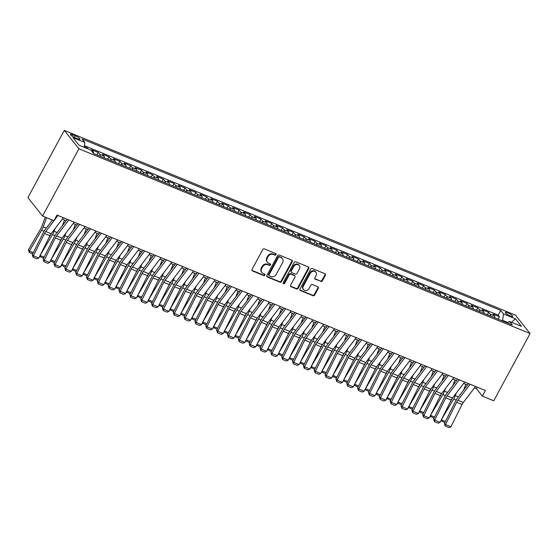 <?xml version="1.0" encoding="UTF-8"?>
<svg xmlns="http://www.w3.org/2000/svg" width="558" height="558" viewBox="0 0 558 558"><rect width="100%" height="100%" fill="white"/><g stroke="black" fill="none" stroke-linecap="round" stroke-linejoin="round"><path stroke-width="0.84" d="M276.029 254.643A0.893 0.781 141.5 0 0 275.694 253.569L264.387 248.938A1.283 1.116 141.5 0 0 262.727 249.6L252.021 269.402A1.283 1.116 141.5 0 0 252.488 270.937L263.801 275.568A0.893 0.781 141.5 0 0 264.638 274.027L263.174 273.427A4.094 3.578 141.5 0 1 261.869 272.464A4.094 3.578 141.5 0 1 261.667 268.517L262.56 266.864A4.094 3.578 141.5 0 1 267.868 264.736L269.333 265.336A0.893 0.781 141.5 0 0 270.449 264.011A0.893 0.781 141.5 0 0 270.163 263.801L268.705 263.202A4.094 3.578 141.5 0 1 267.401 262.232A4.094 3.578 141.5 0 1 267.198 258.284L268.091 256.638A4.094 3.578 141.5 0 1 273.399 254.511L274.864 255.111A0.893 0.781 141.5 0 0 276.029 254.643M267.401 262.232L267.003 261.737A4.094 3.578 141.5 0 1 266.801 257.789L267.694 256.136A4.094 3.578 141.5 0 1 273.001 254.016L274.466 254.615A0.893 0.781 141.5 0 0 275.722 253.583M251.93 270.351A1.283 1.116 141.5 0 0 252.097 270.442L263.404 275.073A0.893 0.781 141.5 0 0 264.659 274.041M261.869 272.464L261.472 271.962A4.094 3.578 141.5 0 1 261.27 268.014L262.162 266.368A4.094 3.578 141.5 0 1 267.47 264.241L268.935 264.841A0.893 0.781 141.5 0 0 270.191 263.808M507.752 312.822A4.171 0.893 28.4 0 0 505.346 312.431A4.171 0.893 28.4 0 0 510.284 316.002A4.171 0.893 28.4 0 0 512.69 316.4A4.171 0.893 28.4 0 0 507.752 312.822M320.717 281.476A1.283 1.116 141.5 0 0 322.371 280.814L325.377 275.254A1.283 1.116 141.5 0 0 324.909 273.72L312.347 268.579A1.283 1.116 141.5 0 0 310.687 269.242L299.981 289.037A1.283 1.116 141.5 0 0 300.448 290.572L313.01 295.719A1.283 1.116 141.5 0 0 314.67 295.056L318.297 288.346A1.283 1.116 141.5 0 0 317.83 286.812L312.452 284.608A1.283 1.116 141.5 0 0 310.792 285.271L308.993 288.598A3.425 2.992 141.5 0 1 303.468 289.567A3.425 2.992 141.5 0 1 303.301 286.268L310.346 273.232A3.425 2.992 141.5 0 1 315.87 272.269A3.425 2.992 141.5 0 1 316.044 275.568L314.865 277.738A1.283 1.116 141.5 0 0 315.34 279.272L320.32 280.981A1.283 1.116 141.5 0 0 321.98 280.311L324.979 274.759A1.283 1.116 141.5 0 0 325.077 273.811M78.915 148.791L42.568 216.023L53.952 220.682L56.986 215.081L485.39 390.509L482.356 396.11L493.746 400.777L530.1 333.538L78.915 148.791L64.254 130.377L515.432 315.13L530.1 333.538M292.266 261.702A1.283 1.116 141.5 0 0 291.799 260.161L279.237 255.02A1.283 1.116 141.5 0 0 277.577 255.683L266.87 275.485A1.283 1.116 141.5 0 0 267.345 277.019L279.907 282.16A1.283 1.116 141.5 0 0 281.567 281.497L292.266 261.702L291.869 261.2A1.283 1.116 141.5 0 0 291.967 260.251M295.789 261.8L308.351 266.94A1.283 1.116 141.5 0 1 308.825 268.475L298.118 288.277A1.283 1.116 141.5 0 1 296.458 288.939L291.081 286.735A1.283 1.116 141.5 0 1 290.613 285.201L294.952 277.173A1.283 1.116 141.5 0 0 294.484 275.638L290.92 274.18A1.283 1.116 141.5 0 0 289.26 274.843L284.74 283.199A0.893 0.781 141.5 0 1 283.248 282.592L294.129 262.462A1.283 1.116 141.5 0 1 295.789 261.8M498.203 319.169L499.494 316.784L492.986 314.119L494.437 315.933L490.098 314.154A5.217 2.288 112.3 0 1 490.566 316.044M487.357 314.733L488.648 312.341L482.14 309.676L483.591 311.49L479.252 309.718A5.217 2.288 112.3 0 1 479.72 311.601M476.511 310.29L477.801 307.897L471.294 305.233L472.745 307.053L468.406 305.275A5.217 2.288 112.3 0 1 468.873 307.165M465.665 305.847L466.955 303.461L460.448 300.79L461.898 302.61L457.56 300.832A5.217 2.288 112.3 0 1 458.034 302.722M454.819 301.404L456.109 299.018L449.602 296.354L451.052 298.167L446.714 296.389A5.217 2.288 112.3 0 1 447.188 298.279M443.973 296.968L445.263 294.575L438.762 291.911L440.206 293.724L435.868 291.953A5.217 2.288 112.3 0 1 436.342 293.843M433.127 292.525L434.424 290.132L427.916 287.468L429.36 289.288L425.022 287.51A5.217 2.288 112.3 0 1 425.496 289.4M422.28 288.081L423.578 285.696L417.07 283.032L418.514 284.845L414.175 283.066A5.217 2.288 112.3 0 1 414.65 284.957M411.434 283.645L412.732 281.253L406.224 278.588L407.668 280.402L403.329 278.63A5.217 2.288 112.3 0 1 403.804 280.514M400.588 279.202L401.886 276.81L395.378 274.145L396.822 275.966L392.483 274.187A5.217 2.288 112.3 0 1 392.958 276.077M389.742 274.759L391.039 272.367L384.532 269.702L385.976 271.523L381.637 269.744A5.217 2.288 112.3 0 1 382.111 271.634M378.903 270.316L380.193 267.931L373.686 265.266L375.129 267.08L370.791 265.301A5.217 2.288 112.3 0 1 371.265 267.191M368.057 265.88L369.347 263.488L362.84 260.823L364.283 262.637L359.945 260.865A5.217 2.288 112.3 0 1 360.419 262.748M357.211 261.437L358.501 259.045L351.993 256.38L353.437 258.201L349.099 256.422A5.217 2.288 112.3 0 1 349.573 258.312M346.365 256.994L347.655 254.608L341.147 251.937L342.591 253.757L338.253 251.979A5.217 2.288 112.3 0 1 338.727 253.869M335.518 252.558L336.809 250.165L330.301 247.501L331.745 249.314L327.413 247.536A5.217 2.288 112.3 0 1 327.881 249.426M324.672 248.115L325.963 245.722L319.455 243.058L320.906 244.871L316.567 243.1A5.217 2.288 112.3 0 1 317.035 244.99M313.826 243.672L315.117 241.279L308.609 238.615L310.06 240.435L305.721 238.657A5.217 2.288 112.3 0 1 306.189 240.547M302.98 239.229L304.27 236.843L297.763 234.179L299.214 235.992L294.875 234.214A5.217 2.288 112.3 0 1 295.342 236.104M292.134 234.792L293.424 232.4L286.917 229.736L288.367 231.549L284.029 229.777A5.217 2.288 112.3 0 1 284.496 231.661M281.288 230.349L282.578 227.957L276.071 225.292L277.521 227.113L273.183 225.334A5.217 2.288 112.3 0 1 273.657 227.225M270.442 225.906L271.732 223.514L265.224 220.849L266.675 222.67L262.337 220.891A5.217 2.288 112.3 0 1 262.811 222.781M259.596 221.463L260.886 219.078L254.378 216.413L255.829 218.227L251.491 216.448A5.217 2.288 112.3 0 1 251.965 218.338M248.749 217.027L250.047 214.635L243.539 211.97L244.983 213.784L240.644 212.012A5.217 2.288 112.3 0 1 241.119 213.902M237.903 212.584L239.201 210.192L232.693 207.527L234.137 209.348L229.798 207.569A5.217 2.288 112.3 0 1 230.273 209.459M227.057 208.141L228.355 205.756L221.847 203.091L223.291 204.905L218.952 203.126A5.217 2.288 112.3 0 1 219.427 205.016M216.211 203.705L217.508 201.312L211.001 198.648L212.445 200.461L208.106 198.69A5.217 2.288 112.3 0 1 208.58 200.573M205.365 199.262L206.662 196.869L200.155 194.205L201.598 196.018L197.26 194.247A5.217 2.288 112.3 0 1 197.734 196.137M194.526 194.819L195.816 192.426L189.308 189.762L190.752 191.582L186.414 189.804A5.217 2.288 112.3 0 1 186.888 191.694M183.68 190.376L184.97 187.99L178.462 185.326L179.906 187.139L175.568 185.361A5.217 2.288 112.3 0 1 176.042 187.251M172.834 185.94L174.124 183.547L167.616 180.883L169.06 182.696L164.722 180.925A5.217 2.288 112.3 0 1 165.196 182.808M161.987 181.496L163.278 179.104L156.77 176.44L158.214 178.26L153.875 176.481A5.217 2.288 112.3 0 1 154.35 178.372M151.141 177.053L152.432 174.661L145.924 171.997L147.368 173.817L143.036 172.038A5.217 2.288 112.3 0 1 143.504 173.929M140.295 172.61L141.586 170.225L135.078 167.56L136.529 169.374L132.19 167.595A5.217 2.288 112.3 0 1 132.658 169.486M129.449 168.174L130.739 165.782L124.232 163.117L125.683 164.931L121.344 163.159A5.217 2.288 112.3 0 1 121.811 165.049M118.603 163.731L119.893 161.339L113.386 158.674L114.836 160.495L110.498 158.716A5.217 2.288 112.3 0 1 110.965 160.606M107.757 159.288L109.047 156.903L102.539 154.238L103.99 156.052L99.652 154.273A5.217 2.288 112.3 0 1 100.119 156.163M96.911 154.852L98.201 152.46L91.693 149.795L93.144 151.609A5.217 2.288 112.3 0 1 93.611 153.478M75.225 137.819L77.611 138.796A4.045 0.865 28.4 0 0 79.94 139.179A4.045 0.865 28.4 0 0 75.156 135.713L72.77 134.736A4.045 0.865 28.4 0 0 70.441 134.352A4.045 0.865 28.4 0 0 75.225 137.819M499.494 316.784L498.168 315.117L500.714 310.408L82.068 138.977L84.844 142.464L84.216 147.305M500.714 310.408L503.483 313.889L515.418 318.778L521.444 326.339L509.51 321.457L512.286 324.937L93.639 153.513L90.863 150.025L78.936 145.143L72.91 137.575L84.844 142.464M98.201 152.46L99.652 154.273M109.047 156.903L110.498 158.716M119.893 161.339L121.344 163.159M130.739 165.782L132.19 167.595M141.586 170.225L143.036 172.038M152.432 174.661L153.875 176.481M163.278 179.104L164.722 180.925M174.124 183.547L175.568 185.361M184.97 187.99L186.414 189.804M195.816 192.426L197.26 194.247M206.662 196.869L208.106 198.69M217.508 201.312L218.952 203.126M228.355 205.756L229.798 207.569M239.201 210.192L240.644 212.012M250.047 214.635L251.491 216.448M260.886 219.078L262.337 220.891M271.732 223.514L273.183 225.334M282.578 227.957L284.029 229.777M293.424 232.4L294.875 234.214M304.27 236.843L305.721 238.657M315.117 241.279L316.567 243.1M325.963 245.722L327.413 247.536M336.809 250.165L338.253 251.979M347.655 254.608L349.099 256.422M358.501 259.045L359.945 260.865M369.347 263.488L370.791 265.301M380.193 267.931L381.637 269.744M391.039 272.367L392.483 274.187M401.886 276.81L403.329 278.63M412.732 281.253L414.175 283.066M423.578 285.696L425.022 287.51M434.424 290.132L435.868 291.953M445.263 294.575L446.714 296.389M456.109 299.018L457.56 300.832M466.955 303.461L468.406 305.275M477.801 307.897L479.252 309.718M488.648 312.341L490.098 314.154M498.168 315.117L84.425 145.694M87.104 148.484L87.355 148.016L84.286 146.761M87.355 148.016L88.031 148.867M507.843 322.489L502.646 320.362L502.367 320.878M42.568 216.023L27.9 197.609L64.254 130.377M474.481 387.852L476.413 388.647L482.356 396.11M62.343 219.092L66.214 220.675M73.189 223.528L77.06 225.118M84.035 227.971L87.899 229.554M94.881 232.414L98.745 233.997M105.727 236.857L109.591 238.44M116.573 241.293L120.437 242.883M127.419 245.736L131.283 247.32M138.258 250.179L142.13 251.763M149.105 254.622L152.976 256.206M159.951 259.058L163.822 260.642M170.797 263.502L174.668 265.085M181.643 267.945L185.514 269.528M192.489 272.381L196.36 273.971M203.335 276.824L207.206 278.407M214.181 281.267L218.052 282.85M225.027 285.71L228.899 287.293M235.874 290.146L239.745 291.729M246.72 294.589L250.591 296.172M257.566 299.032L261.437 300.616M268.412 303.475L272.276 305.059M279.258 307.911L283.122 309.495M290.104 312.354L293.968 313.938M300.95 316.798L304.814 318.381M311.796 321.234L315.661 322.824M322.636 325.677L326.507 327.26M333.482 330.12L337.353 331.703M344.328 334.563L348.199 336.146M355.174 338.999L359.045 340.582M366.02 343.442L369.891 345.025M376.866 347.885L380.737 349.468M387.712 352.321L391.583 353.911M398.558 356.764L402.43 358.348M409.405 361.207L413.276 362.791M420.251 365.65L424.122 367.234M431.097 370.087L434.968 371.677M441.943 374.53L445.814 376.113M452.789 378.973L456.653 380.556M463.635 383.416L467.499 384.999M477.216 387.161L476.413 388.647M104.458 157.942A5.217 2.288 -67.7 0 0 103.99 156.052M115.304 162.378A5.217 2.288 -67.7 0 0 114.836 160.495M126.15 166.821A5.217 2.288 -67.7 0 0 125.683 164.931M136.996 171.264A5.217 2.288 -67.7 0 0 136.529 169.374M147.842 175.707A5.217 2.288 -67.7 0 0 147.368 173.817M158.688 180.143A5.217 2.288 -67.7 0 0 158.214 178.26M169.534 184.586A5.217 2.288 -67.7 0 0 169.06 182.696M180.38 189.029A5.217 2.288 -67.7 0 0 179.906 187.139M191.227 193.473A5.217 2.288 -67.7 0 0 190.752 191.582M202.073 197.909A5.217 2.288 -67.7 0 0 201.598 196.018M212.919 202.352A5.217 2.288 -67.7 0 0 212.445 200.461M223.765 206.795A5.217 2.288 -67.7 0 0 223.291 204.905M234.611 211.231A5.217 2.288 -67.7 0 0 234.137 209.348M245.457 215.674A5.217 2.288 -67.7 0 0 244.983 213.784M256.303 220.117A5.217 2.288 -67.7 0 0 255.829 218.227M267.149 224.56A5.217 2.288 -67.7 0 0 266.675 222.67M277.989 228.996A5.217 2.288 -67.7 0 0 277.521 227.113M288.835 233.439A5.217 2.288 -67.7 0 0 288.367 231.549M299.681 237.882A5.217 2.288 -67.7 0 0 299.214 235.992M310.527 242.325A5.217 2.288 -67.7 0 0 310.06 240.435M321.373 246.762A5.217 2.288 -67.7 0 0 320.906 244.871M332.219 251.205A5.217 2.288 -67.7 0 0 331.745 249.314M343.065 255.648A5.217 2.288 -67.7 0 0 342.591 253.757M353.911 260.084A5.217 2.288 -67.7 0 0 353.437 258.201M364.758 264.527A5.217 2.288 -67.7 0 0 364.283 262.637M375.604 268.97A5.217 2.288 -67.7 0 0 375.129 267.08M386.45 273.413A5.217 2.288 -67.7 0 0 385.976 271.523M397.296 277.849A5.217 2.288 -67.7 0 0 396.822 275.966M408.142 282.292A5.217 2.288 -67.7 0 0 407.668 280.402M418.988 286.735A5.217 2.288 -67.7 0 0 418.514 284.845M429.834 291.178A5.217 2.288 -67.7 0 0 429.36 289.288M440.68 295.614A5.217 2.288 -67.7 0 0 440.206 293.724M451.527 300.058A5.217 2.288 -67.7 0 0 451.052 298.167M462.366 304.501A5.217 2.288 -67.7 0 0 461.898 302.61M473.212 308.937A5.217 2.288 -67.7 0 0 472.745 307.053M484.058 313.38A5.217 2.288 -67.7 0 0 483.591 311.49M509.51 321.457L507.236 322.873M494.904 317.823A5.217 2.288 -67.7 0 0 494.437 315.933M502.646 320.362L503.483 313.889M515.418 318.778L511.546 322.287M266.78 276.433A1.283 1.116 141.5 0 0 266.947 276.517L279.509 281.664A1.283 1.116 141.5 0 0 281.169 281.002L291.869 261.2M279.572 257.036A0.893 0.781 141.5 0 0 278.414 257.503L269.019 274.885A0.893 0.781 141.5 0 0 269.347 275.959L270.888 276.587A4.094 3.578 141.5 0 0 276.196 274.466L282.62 262.588A4.094 3.578 141.5 0 0 282.418 258.64A4.094 3.578 141.5 0 0 281.12 257.67L279.181 256.541A0.893 0.781 141.5 0 0 278.017 257.008L278.414 257.503M269.061 275.743L268.663 275.247A0.893 0.781 141.5 0 1 268.621 274.383L278.017 257.008M282.418 258.64L282.02 258.138A4.094 3.578 141.5 0 0 280.723 257.175L281.12 257.67M279.181 256.541L280.723 257.175M290.516 286.156A1.283 1.116 141.5 0 0 290.683 286.24L296.061 288.444A1.283 1.116 141.5 0 0 297.721 287.782L308.428 267.979A1.283 1.116 141.5 0 0 308.518 267.031M294.889 275.938L294.491 275.443A1.283 1.116 141.5 0 0 294.087 275.143L290.523 273.678A1.283 1.116 141.5 0 0 288.863 274.341L284.343 282.704L284.74 283.199M283.157 283.157A0.893 0.781 141.5 0 0 284.343 282.704M299.458 268.844A3.425 2.992 141.5 0 0 299.29 265.545A3.425 2.992 141.5 0 0 293.766 266.508L291.283 271.104A1.283 1.116 141.5 0 0 291.75 272.639L295.315 274.097A1.283 1.116 141.5 0 0 296.975 273.434L299.458 268.844M299.29 265.545L298.893 265.043A3.425 2.992 141.5 0 0 293.369 266.013L293.766 266.508M291.346 272.332L290.948 271.837A1.283 1.116 141.5 0 1 290.885 270.602L293.369 266.013M314.775 278.686A1.283 1.116 141.5 0 0 314.942 278.777L320.32 280.981M315.87 272.269L315.479 271.767A3.425 2.992 141.5 0 0 309.948 272.736L310.346 273.232M303.468 289.567L303.071 289.072A3.425 2.992 141.5 0 1 302.903 285.773L309.948 272.736M299.89 289.993A1.283 1.116 141.5 0 0 300.058 290.076L312.62 295.224A1.283 1.116 141.5 0 0 314.273 294.554L317.907 287.851A1.283 1.116 141.5 0 0 317.997 286.896M45.289 217.139L41.787 226.527A6.522 2.86 112.3 0 1 40.727 228.766L28.507 249.656L29.386 251.1L41.606 230.21A9.779 4.29 -67.7 0 0 43.196 226.855L46.614 217.683M51.538 221.24L52.04 219.901M32.72 253.883L29.114 252.404L28.507 249.656M29.114 252.404L29.386 251.1L33.306 252.704M63.396 217.711L51.162 233.718A6.522 2.86 -67.7 0 0 49.927 235.727L38.809 258.005L33.382 255.78L33.124 257.308L32.287 254.748L43.405 232.47A9.779 4.29 112.3 0 1 45.261 229.45L52.438 220.061M32.287 254.748L33.382 255.78L44.5 233.509A6.522 2.86 -67.7 0 1 45.742 231.493L57.976 215.486M38.809 258.005L36.919 258.856L33.124 257.308M51.636 233.105A6.522 2.86 112.3 0 1 51.573 233.209L48.923 237.736M40.127 255.369L52.452 234.653A9.779 4.29 -67.7 0 0 54.042 231.298L55.019 228.675M62.384 225.676L64.512 219.978M43.566 258.326L39.646 256.331M39.96 256.847L40.232 255.543L44.152 257.147M62.475 237.548A6.522 2.86 112.3 0 1 62.419 237.645L59.769 242.179M50.966 259.812L63.298 239.089A9.779 4.29 -67.7 0 0 64.881 235.734L65.865 233.118M73.231 230.119L75.358 224.421M54.412 262.762L50.485 260.774M50.806 261.29L51.078 259.979L54.998 261.59M73.321 241.984A6.522 2.86 112.3 0 1 73.265 242.088L70.615 246.622M61.812 264.248L74.144 243.532A9.779 4.29 -67.7 0 0 75.728 240.177L76.704 237.562M84.077 234.562L86.204 228.864M65.258 267.205L61.331 265.217M61.645 265.727L61.924 264.422L65.844 266.026M84.167 246.427A6.522 2.86 112.3 0 1 84.112 246.531L81.461 251.058M72.659 268.691L84.99 247.975A9.779 4.29 -67.7 0 0 86.574 244.62L87.55 241.998M94.923 239.005L97.05 233.3M76.097 271.648L72.177 269.654M72.491 270.17L72.77 268.865L76.69 270.47M74.242 222.147L62.008 238.161A6.522 2.86 -67.7 0 0 60.773 240.17L49.655 262.448L44.228 260.223L43.963 261.744L43.133 259.184L54.252 236.906A9.779 4.29 112.3 0 1 56.107 233.893L67.267 219.294M43.133 259.184L44.228 260.223L55.347 237.945A6.522 2.86 -67.7 0 1 56.588 235.936L68.822 219.929M49.655 262.448L47.765 263.299L43.963 261.744M85.088 226.59L72.854 242.597A6.522 2.86 -67.7 0 0 71.619 244.606L60.501 266.884L55.075 264.666L54.81 266.187L53.98 263.627L65.098 241.349A9.779 4.29 112.3 0 1 66.953 238.336L78.113 223.737M53.98 263.627L55.075 264.666L66.193 242.388A6.522 2.86 -67.7 0 1 67.434 240.379L79.668 224.372M60.501 266.884L58.611 267.742L54.81 266.187M95.934 231.033L83.7 247.041A6.522 2.86 -67.7 0 0 82.465 249.049L71.347 271.327L65.921 269.109L65.656 270.63L64.826 268.07L75.944 245.792A9.779 4.29 112.3 0 1 77.799 242.779L88.959 228.173M64.826 268.07L65.921 269.109L77.039 246.831A6.522 2.86 -67.7 0 1 78.28 244.822L90.515 228.815M71.347 271.327L69.457 272.185L65.656 270.63M106.78 235.476L94.546 251.484A6.522 2.86 -67.7 0 0 93.312 253.492L82.193 275.771L76.767 273.546L76.502 275.066L75.672 272.506L86.79 250.235A9.779 4.29 112.3 0 1 88.645 247.215L99.805 232.616M75.672 272.506L76.767 273.546L87.885 251.267A6.522 2.86 -67.7 0 1 89.127 249.259L101.354 233.251M82.193 275.771L80.303 276.622L76.502 275.066M95.013 250.87A6.522 2.86 112.3 0 1 94.958 250.974L92.307 255.501M83.505 273.134L95.837 252.411A9.779 4.29 -67.7 0 0 97.42 249.056L98.396 246.441M105.769 243.441L107.896 237.743M86.943 276.091L83.023 274.097M83.337 274.613L83.609 273.308L87.536 274.913M117.626 239.912L105.392 255.92A6.522 2.86 -67.7 0 0 104.158 257.935L93.04 280.207L87.613 277.989L87.348 279.509L86.518 276.949L97.636 254.671A9.779 4.29 112.3 0 1 99.491 251.658L110.651 237.059M86.518 276.949L87.613 277.989L98.731 255.71A6.522 2.86 -67.7 0 1 99.973 253.702L112.2 237.694M93.04 280.207L91.142 281.065L87.348 279.509M105.86 255.313A6.522 2.86 112.3 0 1 105.804 255.411L103.153 259.944M94.351 277.57L106.683 256.854A9.779 4.29 -67.7 0 0 108.266 253.499L109.242 250.884M116.615 247.885L118.742 242.186M97.789 280.528L93.87 278.54M94.183 279.056L94.455 277.745L98.382 279.356M128.473 244.355L116.238 260.363A6.522 2.86 -67.7 0 0 115.004 262.372L103.886 284.65L98.459 282.432L98.194 283.952L97.364 281.392L108.482 259.114A9.779 4.29 112.3 0 1 110.338 256.101L121.498 241.495M97.364 281.392L98.459 282.432L109.577 260.154A6.522 2.86 -67.7 0 1 110.819 258.145L123.046 242.137M103.886 284.65L101.988 285.508L98.194 283.952M116.706 259.749A6.522 2.86 112.3 0 1 116.65 259.854L113.999 264.38M105.197 282.013L117.529 261.297A9.779 4.29 -67.7 0 0 119.112 257.942L120.089 255.327M127.461 252.328L129.589 246.629M108.636 284.971L104.716 282.976M105.03 283.492L105.302 282.188L109.228 283.792M139.319 248.798L127.084 264.806A6.522 2.86 -67.7 0 0 125.85 266.815L114.725 289.093L109.305 286.875L109.04 288.395L108.21 285.836L119.328 263.557A9.779 4.29 112.3 0 1 121.184 260.544L132.344 245.939M108.21 285.836L109.305 286.875L120.423 264.597A6.522 2.86 -67.7 0 1 121.665 262.588L133.892 246.573M114.725 289.093L112.835 289.944L109.04 288.395M127.552 264.192A6.522 2.86 112.3 0 1 127.496 264.297L124.846 268.823M116.043 286.456L128.375 265.741A9.779 4.29 -67.7 0 0 129.958 262.386L130.935 259.763M138.307 256.764L140.435 251.065M119.482 289.414L115.562 287.419M115.876 287.935L116.148 286.631L120.075 288.235M150.165 253.234L137.931 269.249A6.522 2.86 -67.7 0 0 136.689 271.258L125.571 293.536L120.151 291.311L119.886 292.831L119.056 290.272L130.174 267.993A9.779 4.29 112.3 0 1 132.03 264.98L143.183 250.382M119.056 290.272L120.151 291.311L131.269 269.033A6.522 2.86 -67.7 0 1 132.511 267.024L144.738 251.016M125.571 293.536L123.681 294.387L119.886 292.831M138.398 268.635A6.522 2.86 112.3 0 1 138.342 268.733L135.692 273.267M126.889 290.899L139.221 270.177A9.779 4.29 -67.7 0 0 140.804 266.822L141.781 264.206M149.153 261.207L151.281 255.508M130.328 293.857L126.408 291.862M126.722 292.378L126.994 291.067L130.914 292.678M161.011 257.677L148.777 273.685A6.522 2.86 -67.7 0 0 147.535 275.694L136.417 297.972L130.997 295.754L130.732 297.274L129.902 294.715L141.021 272.437A9.779 4.29 112.3 0 1 142.876 269.423L154.029 254.825M129.902 294.715L130.997 295.754L142.116 273.476A6.522 2.86 -67.7 0 1 143.35 271.467L155.584 255.459M136.417 297.972L134.527 298.83L130.732 297.274M149.244 273.078A6.522 2.86 112.3 0 1 149.188 273.176L146.538 277.71M137.735 295.335L150.067 274.62A9.779 4.29 -67.7 0 0 151.65 271.265L152.627 268.649M160 265.65L162.127 259.951M141.174 298.293L137.254 296.305M137.568 296.821L137.84 295.51L141.76 297.114M171.857 262.12L159.623 278.128A6.522 2.86 -67.7 0 0 158.381 280.137L147.263 302.415L141.844 300.197L141.579 301.718L140.742 299.158L151.867 276.88A9.779 4.29 112.3 0 1 153.722 273.866L164.875 259.261M140.742 299.158L141.844 300.197L152.962 277.919A6.522 2.86 -67.7 0 1 154.196 275.91L166.43 259.902M147.263 302.415L145.373 303.273L141.579 301.718M160.09 277.514A6.522 2.86 112.3 0 1 160.027 277.619L157.384 282.146M148.581 299.779L160.913 279.063A9.779 4.29 -67.7 0 0 162.497 275.708L163.473 273.085M170.846 270.093L172.973 264.394M152.02 302.736L148.1 300.741M148.414 301.257L148.686 299.953L152.606 301.557M182.703 266.564L170.469 282.571A6.522 2.86 -67.7 0 0 169.227 284.58L158.109 306.858L152.69 304.633L152.425 306.161L151.588 303.601L162.706 281.323A9.779 4.29 112.3 0 1 164.568 278.303L175.721 263.704M151.588 303.601L152.69 304.633L163.808 282.362A6.522 2.86 -67.7 0 1 165.042 280.346L177.277 264.339M158.109 306.858L156.219 307.709L152.425 306.161M170.936 281.957A6.522 2.86 112.3 0 1 170.874 282.062L168.223 286.589M159.428 304.222L171.752 283.506A9.779 4.29 -67.7 0 0 173.343 280.151L174.319 277.528M181.692 274.529L183.819 268.83M162.866 307.179L158.946 305.184M159.26 305.7L159.532 304.396L163.452 306M193.542 271L181.315 287.014A6.522 2.86 -67.7 0 0 180.074 289.023L168.955 311.301L163.536 309.076L163.271 310.597L162.434 308.037L173.552 285.759A9.779 4.29 112.3 0 1 175.414 282.746L186.567 268.147M162.434 308.037L163.536 309.076L174.654 286.798A6.522 2.86 -67.7 0 1 175.889 284.789L188.123 268.782M168.955 311.301L167.065 312.152L163.271 310.597M204.388 275.443L192.161 291.45A6.522 2.86 -67.7 0 0 190.92 293.459L179.802 315.737L174.382 313.519L174.117 315.04L173.28 312.48L184.398 290.202A9.779 4.29 112.3 0 1 186.26 287.189L197.413 272.59M173.28 312.48L174.382 313.519L185.5 291.241A6.522 2.86 -67.7 0 1 186.735 289.232L198.969 273.225M179.802 315.737L177.911 316.595L174.117 315.04M215.235 279.886L203.007 295.893A6.522 2.86 -67.7 0 0 201.766 297.902L190.648 320.18L185.228 317.962L184.963 319.483L184.126 316.923L195.244 294.645A9.779 4.29 112.3 0 1 197.107 291.632L208.26 277.026M184.126 316.923L185.228 317.962L196.346 295.684A6.522 2.86 -67.7 0 1 197.581 293.675L209.815 277.661M190.648 320.18L188.757 321.038L184.963 319.483M181.782 286.4A6.522 2.86 112.3 0 1 181.72 286.498L179.069 291.032M170.274 308.665L182.599 287.942A9.779 4.29 -67.7 0 0 184.189 284.587L185.165 281.971M192.538 278.972L194.665 273.274M173.712 311.615L169.792 309.627M170.106 310.143L170.378 308.832L174.298 310.443M192.629 290.837A6.522 2.86 112.3 0 1 192.566 290.941L189.915 295.475M181.12 313.101L193.445 292.385A9.779 4.29 -67.7 0 0 195.035 289.03L196.011 286.414M203.384 283.415L205.511 277.717M184.559 316.058L180.639 314.07M180.952 314.579L181.224 313.275L185.144 314.879M203.475 295.28A6.522 2.86 112.3 0 1 203.412 295.384L200.761 299.911M191.966 317.544L204.291 296.828A9.779 4.29 -67.7 0 0 205.881 293.473L206.858 290.851M214.23 287.858L216.358 282.153M195.405 320.501L191.485 318.506M191.799 319.023L192.071 317.718L195.991 319.322M226.081 284.329L213.854 300.337A6.522 2.86 -67.7 0 0 212.612 302.345L201.494 324.623L196.074 322.398L195.809 323.919L194.972 321.359L206.09 299.088A9.779 4.29 112.3 0 1 207.953 296.068L219.106 281.469M194.972 321.359L196.074 322.398L207.192 300.12A6.522 2.86 -67.7 0 1 208.427 298.111L220.661 282.104M201.494 324.623L199.604 325.474L195.809 323.919M214.321 299.723A6.522 2.86 112.3 0 1 214.258 299.827L211.608 304.354M202.812 321.987L215.137 301.264A9.779 4.29 -67.7 0 0 216.727 297.909L217.704 295.294M225.069 292.294L227.197 286.596M206.251 324.944L202.331 322.949M202.645 323.466L202.917 322.161L206.837 323.766M236.927 288.765L224.7 304.773A6.522 2.86 -67.7 0 0 223.458 306.788L212.34 329.06L206.913 326.842L206.655 328.362L205.818 325.802L216.936 303.524A9.779 4.29 112.3 0 1 218.792 300.511L229.952 285.912M205.818 325.802L206.913 326.842L218.039 304.563A6.522 2.86 -67.7 0 1 219.273 302.555L231.507 286.547M212.34 329.06L210.45 329.918L206.655 328.362M225.167 304.166A6.522 2.86 112.3 0 1 225.104 304.263L222.454 308.797M213.658 326.423L225.983 305.707A9.779 4.29 -67.7 0 0 227.573 302.352L228.55 299.737M235.915 296.737L238.043 291.039M217.097 329.38L213.177 327.393M213.491 327.909L213.763 326.597L217.683 328.202M247.773 293.208L235.539 309.216A6.522 2.86 -67.7 0 0 234.304 311.224L223.186 333.503L217.76 331.285L217.501 332.805L216.664 330.245L227.783 307.967A9.779 4.29 112.3 0 1 229.638 304.954L240.798 290.348M216.664 330.245L217.76 331.285L228.878 309.006A6.522 2.86 -67.7 0 1 230.119 306.998L242.353 290.99M223.186 333.503L221.296 334.361L217.501 332.805M236.013 308.602A6.522 2.86 112.3 0 1 235.95 308.707L233.3 313.233M224.504 330.866L236.829 310.15A9.779 4.29 -67.7 0 0 238.419 306.795L239.396 304.18M246.762 301.18L248.889 295.482M227.943 333.824L224.023 331.829M224.337 332.345L224.609 331.04L228.529 332.645M258.619 297.651L246.385 313.659A6.522 2.86 -67.7 0 0 245.15 315.668L234.032 337.946L228.606 335.728L228.341 337.248L227.511 334.688L238.629 312.41A9.779 4.29 112.3 0 1 240.484 309.397L251.644 294.791M227.511 334.688L228.606 335.728L239.724 313.45A6.522 2.86 -67.7 0 1 240.965 311.434L253.199 295.426M234.032 337.946L232.142 338.797L228.341 337.248M246.852 313.045A6.522 2.86 112.3 0 1 246.796 313.15L244.146 317.676M235.35 335.309L247.675 314.593A9.779 4.29 -67.7 0 0 249.259 311.238L250.242 308.616M257.608 305.617L259.735 299.918M238.789 338.267L234.862 336.272M235.183 336.788L235.455 335.484L239.375 337.088M269.465 302.087L257.231 318.102A6.522 2.86 -67.7 0 0 255.996 320.111L244.878 342.389L239.452 340.164L239.187 341.684L238.357 339.125L249.475 316.846A9.779 4.29 112.3 0 1 251.33 313.833L262.49 299.234M238.357 339.125L239.452 340.164L250.57 317.886A6.522 2.86 -67.7 0 1 251.811 315.877L264.046 299.869M244.878 342.389L242.988 343.24L239.187 341.684M257.698 317.488A6.522 2.86 112.3 0 1 257.643 317.586L254.992 322.119M246.19 339.752L258.521 319.03A9.779 4.29 -67.7 0 0 260.105 315.675L261.081 313.059M268.454 310.06L270.581 304.361M249.635 342.71L245.708 340.715M246.022 341.231L246.301 339.92L250.221 341.531M280.311 306.53L268.077 322.538A6.522 2.86 -67.7 0 0 266.843 324.547L255.724 346.825L250.298 344.607L250.033 346.127L249.203 343.568L260.321 321.289A9.779 4.29 112.3 0 1 262.176 318.276L273.336 303.678M249.203 343.568L250.298 344.607L261.416 322.329A6.522 2.86 -67.7 0 1 262.658 320.32L274.892 304.312M255.724 346.825L253.834 347.683L250.033 346.127M268.544 321.931A6.522 2.86 112.3 0 1 268.489 322.029L265.838 326.563M257.036 344.188L269.368 323.473A9.779 4.29 -67.7 0 0 270.951 320.118L271.927 317.502M279.3 314.503L281.427 308.804M260.474 347.146L256.554 345.158M256.868 345.667L257.147 344.363L261.067 345.967M291.157 310.973L278.923 326.981A6.522 2.86 -67.7 0 0 277.689 328.99L266.571 351.268L261.144 349.05L260.879 350.57L260.049 348.011L271.167 325.733A9.779 4.29 112.3 0 1 273.022 322.719L284.182 308.114M260.049 348.011L261.144 349.05L272.262 326.772A6.522 2.86 -67.7 0 1 273.504 324.763L285.731 308.755M266.571 351.268L264.68 352.126L260.879 350.57M279.391 326.367A6.522 2.86 112.3 0 1 279.335 326.472L276.684 330.999M267.882 348.631L280.214 327.916A9.779 4.29 -67.7 0 0 281.797 324.561L282.773 321.938M290.146 318.946L292.273 313.24M271.321 351.589L267.401 349.594M267.714 350.11L267.986 348.806L271.913 350.41M302.004 315.416L289.769 331.424A6.522 2.86 -67.7 0 0 288.535 333.433L277.417 355.711L271.99 353.486L271.725 355.014L270.895 352.454L282.013 330.176A9.779 4.29 112.3 0 1 283.869 327.155L295.029 312.557M270.895 352.454L271.99 353.486L283.108 331.215A6.522 2.86 -67.7 0 1 284.35 329.199L296.577 313.191M277.417 355.711L275.519 356.562L271.725 355.014M290.237 330.81A6.522 2.86 112.3 0 1 290.181 330.915L287.53 335.442M278.728 353.075L291.06 332.352A9.779 4.29 -67.7 0 0 292.643 328.997L293.62 326.381M300.992 323.382L303.12 317.683M282.167 356.032L278.247 354.037M278.561 354.553L278.833 353.249L282.76 354.853M301.083 335.253A6.522 2.86 112.3 0 1 301.027 335.351L298.377 339.885M289.574 357.511L301.906 336.795A9.779 4.29 -67.7 0 0 303.489 333.44L304.466 330.824M311.838 327.825L313.966 322.126M293.013 360.468L289.093 358.48M289.407 358.996L289.679 357.685L293.606 359.296M311.929 339.689A6.522 2.86 112.3 0 1 311.873 339.794L309.223 344.328M300.42 361.954L312.752 341.238A9.779 4.29 -67.7 0 0 314.335 337.883L315.312 335.267M322.684 332.268L324.812 326.57M303.859 364.911L299.939 362.916M300.253 363.432L300.525 362.128L304.452 363.732M312.85 319.853L300.616 335.86A6.522 2.86 -67.7 0 0 299.381 337.876L288.263 360.154L282.836 357.929L282.571 359.45L281.741 356.89L292.859 334.612A9.779 4.29 112.3 0 1 294.715 331.598L305.875 317M281.741 356.89L282.836 357.929L293.954 335.651A6.522 2.86 -67.7 0 1 295.196 333.642L307.423 317.635M288.263 360.154L286.366 361.005L282.571 359.45M323.696 324.296L311.462 340.303A6.522 2.86 -67.7 0 0 310.227 342.312L299.102 364.59L293.682 362.372L293.417 363.893L292.587 361.333L303.705 339.055A9.779 4.29 112.3 0 1 305.561 336.042L316.721 321.443M292.587 361.333L293.682 362.372L304.801 340.094A6.522 2.86 -67.7 0 1 306.042 338.085L318.269 322.078M299.102 364.59L297.212 365.448L293.417 363.893M334.542 328.739L322.308 344.746A6.522 2.86 -67.7 0 0 321.066 346.755L309.948 369.033L304.529 366.815L304.263 368.336L303.433 365.776L314.552 343.498A9.779 4.29 112.3 0 1 316.407 340.485L327.567 325.879M303.433 365.776L304.529 366.815L315.647 344.537A6.522 2.86 -67.7 0 1 316.888 342.528L329.115 326.514M309.948 369.033L308.058 369.891L304.263 368.336M322.775 344.133A6.522 2.86 112.3 0 1 322.719 344.237L320.069 348.764M311.266 366.397L323.598 345.681A9.779 4.29 -67.7 0 0 325.181 342.326L326.158 339.703M333.531 336.704L335.658 331.006M314.705 369.354L310.785 367.359M311.099 367.875L311.371 366.571L315.291 368.175M345.388 333.182L333.154 349.189A6.522 2.86 -67.7 0 0 331.912 351.198L320.794 373.476L315.375 371.251L315.11 372.772L314.28 370.212L325.398 347.941A9.779 4.29 112.3 0 1 327.253 344.921L338.406 330.322M314.28 370.212L315.375 371.251L326.493 348.973A6.522 2.86 -67.7 0 1 327.727 346.964L339.962 330.957M320.794 373.476L318.904 374.327L315.11 372.772M333.621 348.576A6.522 2.86 112.3 0 1 333.565 348.68L330.915 353.207M322.112 370.84L334.444 350.117A9.779 4.29 -67.7 0 0 336.028 346.762L337.004 344.147M344.377 341.147L346.504 335.449M325.551 373.797L321.631 371.802M321.945 372.319L322.217 371.014L326.137 372.618M356.234 337.618L344 353.626A6.522 2.86 -67.7 0 0 342.758 355.641L331.64 377.912L326.221 375.694L325.956 377.215L325.119 374.655L336.244 352.377A9.779 4.29 112.3 0 1 338.099 349.364L349.252 334.765M325.119 374.655L326.221 375.694L337.339 353.416A6.522 2.86 -67.7 0 1 338.573 351.407L350.808 335.4M331.64 377.912L329.75 378.77L325.956 377.215M344.467 353.019A6.522 2.86 112.3 0 1 344.405 353.116L341.761 357.65M332.959 375.276L345.29 354.56A9.779 4.29 -67.7 0 0 346.874 351.205L347.85 348.59M355.223 345.59L357.35 339.892M336.397 378.233L332.477 376.245M332.791 376.762L333.063 375.45L336.983 377.055M367.08 342.061L354.846 358.069A6.522 2.86 -67.7 0 0 353.605 360.077L342.486 382.356L337.067 380.137L336.802 381.658L335.965 379.098L347.083 356.82A9.779 4.29 112.3 0 1 348.945 353.807L360.098 339.201M335.965 379.098L337.067 380.137L348.185 357.859A6.522 2.86 -67.7 0 1 349.42 355.851L361.654 339.843M342.486 382.356L340.596 383.213L336.802 381.658M355.313 357.455A6.522 2.86 112.3 0 1 355.251 357.559L352.6 362.086M343.805 379.719L356.13 359.003A9.779 4.29 -67.7 0 0 357.72 355.648L358.696 353.033M366.069 350.033L368.196 344.335M347.243 382.676L343.323 380.682M343.637 381.198L343.909 379.893L347.829 381.498M377.926 346.504L365.692 362.512A6.522 2.86 -67.7 0 0 364.451 364.52L353.333 386.799L347.913 384.581L347.648 386.101L346.811 383.541L357.929 361.263A9.779 4.29 112.3 0 1 359.791 358.243L370.944 343.644M346.811 383.541L347.913 384.581L359.031 362.302A6.522 2.86 -67.7 0 1 360.266 360.287L372.5 344.279M353.333 386.799L351.442 387.65L347.648 386.101M366.16 361.898A6.522 2.86 112.3 0 1 366.097 362.002L363.446 366.529M354.651 384.162L366.976 363.446A9.779 4.29 -67.7 0 0 368.566 360.091L369.542 357.469M376.915 354.469L379.042 348.771M358.09 387.119L354.17 385.125M354.483 385.641L354.755 384.336L358.675 385.941M377.006 366.341A6.522 2.86 112.3 0 1 376.943 366.439L374.292 370.972M365.497 388.605L377.822 367.882A9.779 4.29 -67.7 0 0 379.412 364.527L380.389 361.912M387.761 358.913L389.889 353.214M368.936 391.556L365.016 389.568M365.33 390.084L365.602 388.773L369.522 390.384M387.852 370.784A6.522 2.86 112.3 0 1 387.789 370.882L385.139 375.415M376.343 393.041L388.668 372.325A9.779 4.29 -67.7 0 0 390.258 368.971L391.235 366.355M398.607 363.356L400.735 357.657M379.782 395.999L375.862 394.011M376.176 394.52L376.448 393.216L380.368 394.82M388.766 350.94L376.538 366.955A6.522 2.86 -67.7 0 0 375.297 368.964L364.179 391.242L358.759 389.017L358.494 390.537L357.657 387.977L368.775 365.699A9.779 4.29 112.3 0 1 370.638 362.686L381.791 348.087M357.657 387.977L358.759 389.017L369.877 366.739A6.522 2.86 -67.7 0 1 371.112 364.73L383.346 348.722M364.179 391.242L362.288 392.093L358.494 390.537M399.612 355.383L387.385 371.391A6.522 2.86 -67.7 0 0 386.143 373.4L375.025 395.678L369.605 393.46L369.34 394.98L368.503 392.42L379.621 370.142A9.779 4.29 112.3 0 1 381.484 367.129L392.637 352.53M368.503 392.42L369.605 393.46L380.723 371.182A6.522 2.86 -67.7 0 1 381.958 369.173L394.192 353.165M375.025 395.678L373.135 396.536L369.34 394.98M410.458 359.826L398.231 375.834A6.522 2.86 -67.7 0 0 396.989 377.843L385.871 400.121L380.451 397.903L380.186 399.423L379.349 396.864L390.467 374.585A9.779 4.29 112.3 0 1 392.33 371.572L403.483 356.967M379.349 396.864L380.451 397.903L391.57 375.625A6.522 2.86 -67.7 0 1 392.804 373.616L405.038 357.608M385.871 400.121L383.981 400.979L380.186 399.423M398.698 375.22A6.522 2.86 112.3 0 1 398.635 375.325L395.985 379.852M387.189 397.484L399.514 376.769A9.779 4.29 -67.7 0 0 401.104 373.414L402.081 370.791M409.446 367.799L411.574 362.093M390.628 400.442L386.708 398.447M387.022 398.963L387.294 397.659L391.214 399.263M421.304 364.269L409.077 380.277A6.522 2.86 -67.7 0 0 407.835 382.286L396.717 404.564L391.291 402.339L391.032 403.859L390.195 401.307L401.314 379.028A9.779 4.29 112.3 0 1 403.169 376.008L414.329 361.41M390.195 401.307L391.291 402.339L402.416 380.061A6.522 2.86 -67.7 0 1 403.65 378.052L415.884 362.044M396.717 404.564L394.827 405.415L391.032 403.859M409.544 379.663A6.522 2.86 112.3 0 1 409.481 379.768L406.831 384.295M398.035 401.927L410.36 381.205A9.779 4.29 -67.7 0 0 411.95 377.85L412.927 375.234M420.293 372.235L422.42 366.536M401.474 404.885L397.554 402.89M397.868 403.406L398.14 402.102L402.06 403.706M432.15 368.705L419.916 384.713A6.522 2.86 -67.7 0 0 418.681 386.729L407.563 409.007L402.137 406.782L401.879 408.303L401.042 405.743L412.16 383.465A9.779 4.29 112.3 0 1 414.015 380.451L425.175 365.853M401.042 405.743L402.137 406.782L413.255 384.504A6.522 2.86 -67.7 0 1 414.496 382.495L426.73 366.487M407.563 409.007L405.673 409.858L401.879 408.303M420.39 384.106A6.522 2.86 112.3 0 1 420.327 384.204L417.677 388.738M408.881 406.364L421.206 385.648A9.779 4.29 -67.7 0 0 422.797 382.293L423.773 379.677M431.139 376.678L433.266 370.979M412.32 409.321L408.4 407.333M408.714 407.849L408.986 406.538L412.906 408.149M442.996 373.149L430.762 389.156A6.522 2.86 -67.7 0 0 429.527 391.165L418.409 413.443L412.983 411.225L412.718 412.746L411.888 410.186L423.006 387.908A9.779 4.29 112.3 0 1 424.861 384.894L436.021 370.296M411.888 410.186L412.983 411.225L424.101 388.947A6.522 2.86 -67.7 0 1 425.342 386.938L437.577 370.93M418.409 413.443L416.519 414.301L412.718 412.746M431.236 388.542A6.522 2.86 112.3 0 1 431.174 388.647L428.523 393.174M419.728 410.807L432.052 390.091A9.779 4.29 -67.7 0 0 433.636 386.736L434.619 384.12M441.985 381.121L444.112 375.422M423.166 413.764L419.246 411.769M419.56 412.285L419.832 410.981L423.752 412.585M453.842 377.592L441.608 393.599A6.522 2.86 -67.7 0 0 440.374 395.608L429.255 417.886L423.829 415.668L423.564 417.189L422.734 414.629L433.852 392.351A9.779 4.29 112.3 0 1 435.707 389.338L446.867 374.732M422.734 414.629L423.829 415.668L434.947 393.39A6.522 2.86 -67.7 0 1 436.189 391.381L448.423 375.367M429.255 417.886L427.365 418.744L423.564 417.189M442.075 392.985A6.522 2.86 112.3 0 1 442.02 393.09L439.369 397.617M430.567 415.25L442.899 394.534A9.779 4.29 -67.7 0 0 444.482 391.179L445.465 388.556M452.831 385.557L454.958 379.859M434.012 418.207L430.085 416.212M430.399 416.728L430.678 415.424L434.598 417.028M464.688 382.035L452.454 398.042A6.522 2.86 -67.7 0 0 451.22 400.051L440.102 422.329L434.675 420.104L434.41 421.625L433.58 419.065L444.698 396.787A9.779 4.29 112.3 0 1 446.553 393.774L457.713 379.175M433.58 419.065L434.675 420.104L445.793 397.826A6.522 2.86 -67.7 0 1 447.035 395.817L459.269 379.81M440.102 422.329L438.211 423.18L434.41 421.625M452.922 397.429A6.522 2.86 112.3 0 1 452.866 397.533L450.215 402.06M441.413 419.693L453.745 398.97A9.779 4.29 -67.7 0 0 455.328 395.615L456.305 392.999M463.677 390L465.804 384.302M444.859 422.65L440.932 420.655M441.245 421.171L441.524 419.867L445.444 421.471M475.535 386.471L463.3 402.478A6.522 2.86 -67.7 0 0 462.066 404.487L450.948 426.765L445.521 424.547L445.256 426.068L444.426 423.508L455.544 401.23A9.779 4.29 112.3 0 1 457.4 398.217L468.56 383.618M444.426 423.508L445.521 424.547L456.639 402.269A6.522 2.86 -67.7 0 1 457.881 400.26L470.115 384.253M450.948 426.765L449.057 427.623L445.256 426.068M93.144 151.609L91.638 150.995M72.031 136.096L72.77 134.736M74.249 137.38L75.156 135.713M273.001 254.016L273.399 254.511M267.694 256.136L268.091 256.638M266.801 257.789L267.198 258.284M268.935 264.841L269.333 265.336M267.47 264.241L267.868 264.736M262.162 266.368L262.56 266.864M261.27 268.014L261.667 268.517M263.404 275.073L263.801 275.568M252.097 270.442L252.488 270.937M274.466 254.615L274.864 255.111M281.169 281.002L281.567 281.497M279.509 281.664L279.907 282.16M266.947 276.517L267.345 277.019M268.621 274.383L269.019 274.885M308.428 267.979L308.825 268.475M297.721 287.782L298.118 288.277M296.061 288.444L296.458 288.939M290.683 286.24L291.081 286.735M294.087 275.143L294.484 275.638M290.523 273.678L290.92 274.18M288.863 274.341L289.26 274.843M290.885 270.602L291.283 271.104M314.942 278.777L315.34 279.272M302.903 285.773L303.301 286.268M317.907 287.851L318.297 288.346M314.273 294.554L314.67 295.056M312.62 295.224L313.01 295.719M300.058 290.076L300.448 290.572M324.979 274.759L325.377 275.254M321.98 280.311L322.371 280.814M41.606 230.21L44.082 231.221M43.196 226.855L46.286 228.117M51.162 233.718L45.742 231.493M49.927 235.727L44.5 233.509M52.452 234.653L54.928 235.664M54.042 231.298L57.125 232.56M63.298 239.089L65.774 240.107M64.881 235.734L67.971 237.004M74.144 243.532L76.62 244.544M75.728 240.177L78.817 241.44M84.99 247.975L87.467 248.987M86.574 244.62L89.664 245.883M62.008 238.161L56.588 235.936M60.773 240.17L55.347 237.945M72.854 242.597L67.434 240.379M71.619 244.606L66.193 242.388M83.7 247.041L78.28 244.822M82.465 249.049L77.039 246.831M94.546 251.484L89.127 249.259M93.312 253.492L87.885 251.267M95.837 252.411L98.313 253.43M97.42 249.056L100.51 250.326M105.392 255.92L99.973 253.702M104.158 257.935L98.731 255.71M106.683 256.854L109.159 257.866M108.266 253.499L111.356 254.769M116.238 260.363L110.819 258.145M115.004 262.372L109.577 260.154M117.529 261.297L119.998 262.309M119.112 257.942L122.202 259.205M127.084 264.806L121.665 262.588M125.85 266.815L120.423 264.597M128.375 265.741L130.844 266.752M129.958 262.386L133.048 263.648M137.931 269.249L132.511 267.024M136.689 271.258L131.269 269.033M139.221 270.177L141.69 271.195M140.804 266.822L143.894 268.091M148.777 273.685L143.35 271.467M147.535 275.694L142.116 273.476M150.067 274.62L152.536 275.631M151.65 271.265L154.74 272.527M159.623 278.128L154.196 275.91M158.381 280.137L152.962 277.919M160.913 279.063L163.382 280.074M162.497 275.708L165.587 276.97M170.469 282.571L165.042 280.346M169.227 284.58L163.808 282.362M171.752 283.506L174.229 284.517M173.343 280.151L176.433 281.413M181.315 287.014L175.889 284.789M180.074 289.023L174.654 286.798M192.161 291.45L186.735 289.232M190.92 293.459L185.5 291.241M203.007 295.893L197.581 293.675M201.766 297.902L196.346 295.684M182.599 287.942L185.075 288.953M184.189 284.587L187.279 285.856M193.445 292.385L195.921 293.396M195.035 289.03L198.125 290.293M204.291 296.828L206.767 297.839M205.881 293.473L208.971 294.736M213.854 300.337L208.427 298.111M212.612 302.345L207.192 300.12M215.137 301.264L217.613 302.283M216.727 297.909L219.817 299.179M224.7 304.773L219.273 302.555M223.458 306.788L218.039 304.563M225.983 305.707L228.459 306.719M227.573 302.352L230.663 303.622M235.539 309.216L230.119 306.998M234.304 311.224L228.878 309.006M236.829 310.15L239.305 311.162M238.419 306.795L241.509 308.058M246.385 313.659L240.965 311.434M245.15 315.668L239.724 313.45M247.675 314.593L250.151 315.605M249.259 311.238L252.349 312.501M257.231 318.102L251.811 315.877M255.996 320.111L250.57 317.886M258.521 319.03L260.998 320.048M260.105 315.675L263.195 316.944M268.077 322.538L262.658 320.32M266.843 324.547L261.416 322.329M269.368 323.473L271.844 324.484M270.951 320.118L274.041 321.38M278.923 326.981L273.504 324.763M277.689 328.99L272.262 326.772M280.214 327.916L282.69 328.927M281.797 324.561L284.887 325.823M289.769 331.424L284.35 329.199M288.535 333.433L283.108 331.215M291.06 332.352L293.536 333.37M292.643 328.997L295.733 330.266M301.906 336.795L304.375 337.806M303.489 333.44L306.579 334.709M312.752 341.238L315.221 342.249M314.335 337.883L317.425 339.145M300.616 335.86L295.196 333.642M299.381 337.876L293.954 335.651M311.462 340.303L306.042 338.085M310.227 342.312L304.801 340.094M322.308 344.746L316.888 342.528M321.066 346.755L315.647 344.537M323.598 345.681L326.067 346.692M325.181 342.326L328.271 343.589M333.154 349.189L327.727 346.964M331.912 351.198L326.493 348.973M334.444 350.117L336.913 351.135M336.028 346.762L339.118 348.032M344 353.626L338.573 351.407M342.758 355.641L337.339 353.416M345.29 354.56L347.76 355.572M346.874 351.205L349.964 352.475M354.846 358.069L349.42 355.851M353.605 360.077L348.185 357.859M356.13 359.003L358.606 360.015M357.72 355.648L360.81 356.911M365.692 362.512L360.266 360.287M364.451 364.52L359.031 362.302M366.976 363.446L369.452 364.458M368.566 360.091L371.656 361.354M377.822 367.882L380.298 368.901M379.412 364.527L382.502 365.797M388.668 372.325L391.144 373.337M390.258 368.971L393.348 370.233M376.538 366.955L371.112 364.73M375.297 368.964L369.877 366.739M387.385 371.391L381.958 369.173M386.143 373.4L380.723 371.182M398.231 375.834L392.804 373.616M396.989 377.843L391.57 375.625M399.514 376.769L401.99 377.78M401.104 373.414L404.194 374.676M409.077 380.277L403.65 378.052M407.835 382.286L402.416 380.061M410.36 381.205L412.836 382.223M411.95 377.85L415.04 379.119M419.916 384.713L414.496 382.495M418.681 386.729L413.255 384.504M421.206 385.648L423.682 386.659M422.797 382.293L425.887 383.562M430.762 389.156L425.342 386.938M429.527 391.165L424.101 388.947M432.052 390.091L434.529 391.102M433.636 386.736L436.726 387.998M441.608 393.599L436.189 391.381M440.374 395.608L434.947 393.39M442.899 394.534L445.375 395.545M444.482 391.179L447.572 392.441M452.454 398.042L447.035 395.817M451.22 400.051L445.793 397.826M453.745 398.97L456.221 399.988M455.328 395.615L458.418 396.884M463.3 402.478L457.881 400.26M462.066 404.487L456.639 402.269"/></g></svg>
